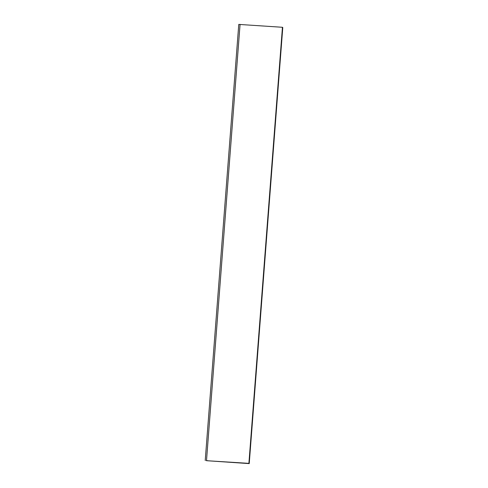 <?xml version="1.0" encoding="UTF-8"?>
<svg xmlns="http://www.w3.org/2000/svg" width="488" height="488" viewBox="0 0 488 488"><rect width="100%" height="100%" fill="white"/><g stroke="black" fill="none" stroke-linecap="round" stroke-linejoin="round"><path stroke-width="0.73" d="M206.845 460.715L248.898 463.362L282.448 27.285L282.778 27.523L249.228 463.6L206.845 460.715M205.222 460.483L238.772 24.406L282.448 27.285M248.898 463.362L249.228 463.6M244.262 463.234L245.921 463.277L244.262 463.234M206.223 460.641L207.882 460.684L206.223 460.641M206.509 460.477L240.066 24.4"/></g></svg>
